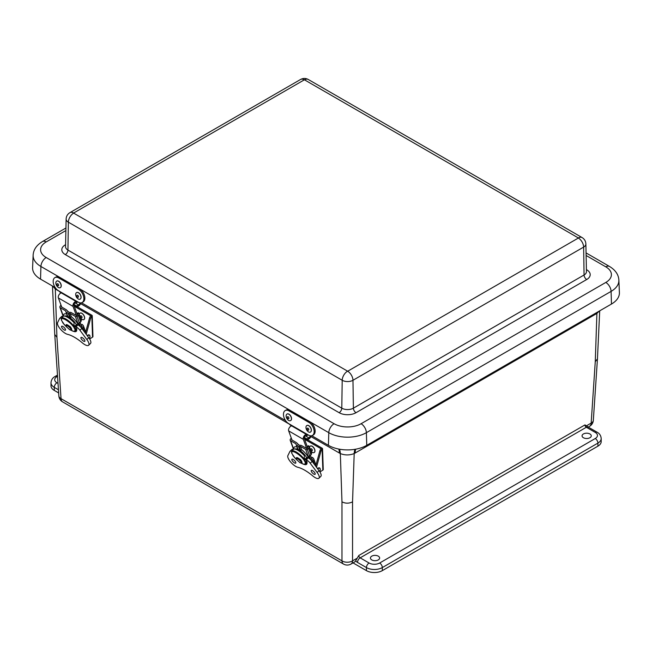 <?xml version="1.0" encoding="UTF-8"?>
<svg xmlns="http://www.w3.org/2000/svg" width="652" height="652" viewBox="0 0 652 652"><rect width="100%" height="100%" fill="white"/><g stroke="black" fill="none" stroke-linecap="round" stroke-linejoin="round"><path stroke-width="0.98" d="M371.779 556.156A4.605 2.657 180 0 1 376.783 555.577A4.605 2.657 180 0 1 379.635 558.022A4.605 2.657 180 0 1 375.039 560.696A4.605 2.657 180 0 1 370.434 558.022A4.605 2.657 180 0 1 371.779 556.156M583.41 433.971A4.605 2.657 180 0 1 588.414 433.393A4.605 2.657 180 0 1 591.266 435.838A4.605 2.657 180 0 1 586.661 438.511A4.605 2.657 180 0 1 582.057 435.838A4.605 2.657 180 0 1 583.41 433.971M55.224 287.597A22.445 12.616 -58.8 0 1 55.29 288.991L56.936 337.296L61.035 398.665A7.482 4.311 176.2 0 1 58.851 395.878A7.482 7.482 0 0 0 62.576 401.86A7.482 4.319 -60 0 1 61.035 398.665L341.974 560.867A7.482 4.646 180 0 0 352.545 560.867L352.545 501.861C349.024 503.588 345.495 503.588 341.974 501.861L341.974 560.867A7.482 4.319 120 0 0 343.514 564.062A7.482 7.482 0 0 0 350.996 564.062L354.574 562A7.482 4.319 60 0 0 355.65 560.818L358.828 555.48A1.883 1.092 60 0 0 360.157 557.843A3.741 2.16 120 0 0 357.508 562.423L366.44 567.582L366.44 570.639A11.223 6.479 0 0 0 382.308 570.639L382.308 567.582L597.908 443.107A11.223 6.479 0 0 0 601.193 438.527C600.948 435.65 599.596 433.556 597.134 432.227L588.202 427.076A3.741 2.16 120 0 0 586.335 427.264L595.26 432.415A3.741 2.16 -60 0 1 597.134 432.227M353.025 562.888L366.44 570.639M358.828 555.48L584.999 424.892L588.202 427.076M58.02 383.409L56.928 382.781A7.482 4.319 180 0 1 56.928 376.669A3.741 2.16 -120 0 0 55.061 376.481C52.616 377.785 51.255 379.888 50.995 382.781L50.995 385.837A11.223 6.479 0 0 0 54.287 390.418L58.656 392.944M595.26 432.415A7.482 4.319 180 0 1 595.26 438.527A3.741 2.16 60 0 1 597.908 443.107L597.908 446.164A11.223 6.479 0 0 0 601.193 441.583L601.193 438.527M597.908 446.164L382.308 570.639M56.936 337.296L54.752 334.452L52.462 286.008M355.69 449.195A22.445 12.958 -120 0 0 355.136 453.026L595.961 313.987A52.6 29.177 121.9 0 0 596.906 313.425A22.445 12.616 58.8 0 1 596.939 312.43M354.949 449.326A22.445 13.301 -118.8 0 0 354.191 453.556A52.6 29.177 121.9 0 0 355.136 453.026M599.71 310.833L597.444 358.893L595.26 361.73L596.906 313.425L599.196 311.126M339.529 449.204A22.445 13.301 -61.2 0 1 340.328 453.556C344.949 455.381 349.57 455.381 354.191 453.556L352.545 501.861M52.722 286.155L55.29 288.991A52.6 29.177 -121.9 0 0 56.235 289.545L59.593 291.485M611.47 304.044A27.115 15.656 0 0 0 619.4 292.593L618.87 280.164A26.585 15.346 0 0 1 611.087 291.395A7.482 4.319 -120 0 0 605.806 282.446L361.094 423.727A7.482 4.319 60 0 1 366.383 432.675L611.087 291.395L611.47 304.044L366.758 445.324L366.383 432.675A26.585 15.346 0 0 1 328.787 432.675A7.482 4.319 120 0 1 334.077 423.727L46.194 257.524A7.482 4.319 120 0 0 40.913 266.472L328.787 432.675L328.412 445.324A27.115 15.656 0 0 0 366.758 445.324M46.194 257.524A19.104 11.027 180 0 1 46.194 241.925A7.482 4.319 -120 0 0 42.453 241.55C36.528 245.176 33.423 249.74 33.13 255.242L32.6 267.662A27.115 15.656 0 0 0 40.53 279.121L55.241 287.613M81.5 302.772L285.519 420.564M311.786 435.723L328.412 445.324M77.075 301.477L78.256 302.161A7.661 4.572 -118.2 0 0 82.07 302.544A7.661 4.572 -118.2 0 0 83.546 296.318A7.661 4.572 -118.2 0 0 78.639 289.431L58.786 277.972A7.661 4.572 -118.2 0 0 54.972 277.589A7.661 4.572 -118.2 0 0 53.505 283.816A7.661 4.572 -118.2 0 0 58.411 290.694L59.593 291.379A1.41 0.815 120 0 0 59.886 292.063L77.368 302.161A1.41 0.815 -60 0 1 77.075 301.477L59.593 291.379M54.972 277.589L55.966 277.051A7.661 4.572 61.8 0 1 59.78 277.442L79.634 288.901A7.661 4.572 61.8 0 1 84.54 295.78A7.661 4.572 61.8 0 1 83.065 302.015L82.07 302.544M80.84 302.878A3.293 1.899 -60 0 1 78.542 306.065L76.577 307.125L76.61 305.951L78.574 304.9A1.883 1.092 120 0 0 79.935 302.813M78.11 302.072L78.036 302.104A1.41 0.815 -60 0 1 77.368 302.161M76.577 307.125L74.051 305.666M76.61 305.951L74.01 304.451M307.353 434.428L308.543 435.112A7.661 4.572 -118.2 0 0 312.357 435.495A7.661 4.572 -118.2 0 0 313.824 429.269A7.661 4.572 -118.2 0 0 308.918 422.39L289.064 410.923A7.661 4.572 -118.2 0 0 285.25 410.54A7.661 4.572 -118.2 0 0 283.783 416.767A7.661 4.572 -118.2 0 0 288.689 423.645L289.871 424.33A1.41 0.815 120 0 0 290.164 425.014L307.646 435.112A1.41 0.815 -60 0 1 307.353 434.428L289.871 424.33M285.25 410.54L286.244 410.002A7.661 4.572 61.8 0 1 290.058 410.393L309.912 421.852A7.661 4.572 61.8 0 1 314.818 428.731A7.661 4.572 61.8 0 1 313.351 434.966L312.357 435.495M311.118 435.829A3.293 1.899 -60 0 1 308.82 439.016L306.856 440.076L306.888 438.902L308.852 437.851A1.883 1.092 120 0 0 310.222 435.764M308.388 435.023L308.315 435.055A1.41 0.815 -60 0 1 307.646 435.112M306.856 440.076L304.345 438.625M306.888 438.902L304.305 437.411M60.318 287.662A3.741 2.233 -118.2 0 0 60.367 287.63A3.741 2.233 -118.2 0 0 60.563 283.278A3.741 2.233 -118.2 0 0 56.83 281.036A3.741 2.233 -118.2 0 0 56.773 281.069M59.902 287.817A3.741 2.233 -118.2 0 0 60.261 287.687A3.741 2.233 -118.2 0 0 60.457 283.335A3.741 2.233 -118.2 0 0 56.724 281.093A3.741 2.233 -118.2 0 0 56.382 285.16A3.741 2.233 -118.2 0 0 59.902 287.817M58.264 285.788A1.141 0.676 -118.2 0 0 58.215 284.093A1.141 0.676 -118.2 0 0 57.034 284.353A1.141 0.676 -118.2 0 0 58.264 285.788M80.163 299.121A3.741 2.233 -118.2 0 0 80.22 299.089A3.741 2.233 -118.2 0 0 80.921 295.984A3.741 2.233 -118.2 0 0 78.444 292.634A3.741 2.233 -118.2 0 0 76.675 292.503A3.741 2.233 -118.2 0 0 76.626 292.528M78.338 292.691A3.741 2.233 -118.2 0 0 76.569 292.561A3.741 2.233 -118.2 0 0 76.374 296.913A3.741 2.233 -118.2 0 0 80.114 299.146A3.741 2.233 -118.2 0 0 80.815 296.041A3.741 2.233 -118.2 0 0 78.338 292.691M77.686 295.242A1.141 0.676 -118.2 0 0 76.993 296.31A1.141 0.676 -118.2 0 0 78.387 297.059A1.141 0.676 -118.2 0 0 77.686 295.242M290.596 420.613A3.741 2.233 -118.2 0 0 290.645 420.581A3.741 2.233 -118.2 0 0 291.354 417.484A3.741 2.233 -118.2 0 0 288.877 414.126A3.741 2.233 -118.2 0 0 287.108 413.987A3.741 2.233 -118.2 0 0 287.059 414.02M288.771 414.183A3.741 2.233 -118.2 0 0 287.002 414.044A3.741 2.233 -118.2 0 0 286.807 418.397A3.741 2.233 -118.2 0 0 290.539 420.638A3.741 2.233 -118.2 0 0 291.248 417.541A3.741 2.233 -118.2 0 0 288.771 414.183M288.119 416.734A1.141 0.676 -118.2 0 0 287.418 417.802A1.141 0.676 -118.2 0 0 288.812 418.551A1.141 0.676 -118.2 0 0 288.119 416.734M310.45 432.072A3.741 2.233 -118.2 0 0 310.499 432.04A3.741 2.233 -118.2 0 0 311.2 428.943A3.741 2.233 -118.2 0 0 308.73 425.593A3.741 2.233 -118.2 0 0 306.962 425.454A3.741 2.233 -118.2 0 0 306.905 425.479M308.624 425.65A3.741 2.233 -118.2 0 0 306.856 425.512A3.741 2.233 -118.2 0 0 306.652 429.864A3.741 2.233 -118.2 0 0 310.393 432.097A3.741 2.233 -118.2 0 0 311.094 429A3.741 2.233 -118.2 0 0 308.624 425.65M307.972 428.193A1.141 0.676 -118.2 0 0 307.271 429.261A1.141 0.676 -118.2 0 0 308.665 430.01A1.141 0.676 -118.2 0 0 307.972 428.193M307.915 447.215L307.915 447.068A1.117 0.823 159.9 0 1 307.589 447.875A2.575 1.891 159.9 0 1 306.733 448.494L301.566 445.577A2.355 1.736 -20.1 0 0 300.417 445.3L299.407 445.316L297.247 443.466A2.355 1.736 -20.1 0 0 297.23 443.441A2.355 1.736 -20.1 0 0 296.595 442.708L291.517 439.709A2.575 1.891 159.9 0 1 291.746 439.309M293.481 449.261L290.181 440.239A1.524 1.117 159.9 0 0 290.596 440.711L295.845 443.743L296.155 444.672A1.41 1.043 159.9 0 0 296.546 445.129L298.461 446.237A1.41 1.043 159.9 0 0 299.154 446.4L300.425 446.392L305.674 449.424A1.524 1.117 159.9 0 0 307.296 449.383A3.985 2.934 159.9 0 0 308.616 448.421A2.771 2.037 159.9 0 0 309.284 447.142A2.526 1.858 159.9 0 0 309.211 446.465A2.526 1.858 159.9 0 0 309.113 446.261L308.893 445.984A2.355 0.513 -124 0 0 308.388 445.781L307.247 446.547A2.355 0.513 -124 0 1 307.752 446.759L309.113 446.261M290.181 440.239A1.524 1.117 159.9 0 1 290.23 439.529A3.985 2.934 159.9 0 1 291.118 438.323A2.771 2.037 159.9 0 1 291.322 438.152M310.433 459.513L309.13 455.935A1.524 1.117 -20.1 0 0 309.618 455.764A3.985 2.934 -20.1 0 0 310.947 454.803A2.771 2.037 -20.1 0 0 311.607 453.515A2.526 1.858 -20.1 0 0 311.542 452.838L309.211 446.465M300.425 446.392L301.623 449.676A15.306 9.34 -166.8 0 0 300.759 450.793L300.205 451.005M310.882 459.953L309.382 455.862M293.799 449.065A10.66 3.79 45.6 0 1 297.019 447.019M301.623 449.676A10.66 3.79 45.6 0 1 308.836 458.226A5.387 1.915 -134.4 0 1 312.121 461.396L319.032 470.646A8.207 2.918 -134.4 0 1 320.825 476.384L318.942 478.226A8.207 2.918 -134.4 0 0 317.149 472.488L319.032 470.646M298.29 449.896L296.163 444.697L297.76 449.065M312.438 459.595L312.259 459.098A1.117 0.823 159.9 0 1 312.112 460.255A2.575 1.891 159.9 0 1 311.566 460.695M312.226 461.534A3.985 2.934 -20.1 0 0 313.139 460.801A2.771 2.037 159.9 0 0 313.808 459.521A2.526 1.858 159.9 0 0 313.734 458.845A2.526 1.858 159.9 0 0 313.4 458.332L312.414 457.329L311.42 457.989M312.259 459.098L311.575 458.413M307.687 447.761L304.28 438.437A1.769 1.019 -60 0 1 304.631 436.685A1.769 1.019 -60 0 1 306.008 435.675L306.505 435.658A2.355 0.636 18.6 0 0 307.076 435.454L307.263 434.892M292.023 440.067L288.673 430.899A3.178 1.834 -60 0 1 289.276 427.777A3.178 1.834 -60 0 1 291.721 425.919M306.391 434.387A3.178 1.834 120 0 0 303.946 436.245A3.178 1.834 120 0 0 303.335 439.366L306.676 448.511M297.304 443.637L298.143 444.582M312.21 460.141L310.425 455.259M298.103 444.558L297.891 443.979M306.53 461.127L305.959 461.689L305.283 461.298M305.845 462.847A8.72 3.097 -134.4 0 0 305.959 461.689M304.117 458.674L305.054 459.212A8.72 3.097 -134.4 0 0 304.174 457.786M305.054 459.212L306.627 457.671A8.72 3.097 -134.4 0 0 300.645 450.956A8.72 3.097 -134.4 0 0 295.128 449.081M304.639 460.043L305.486 459.212M300.996 461.909L300.238 459.407M317.752 468.935A2.657 1.532 -60 0 1 317.793 468.894A2.657 1.532 -60 0 1 320.034 468.56A2.657 1.532 -60 0 1 319.643 471.51M304.003 459.147A9.014 2.616 42.4 0 1 304.68 460.1L304.297 460.516L304.101 458.959L304.419 455.707A9.601 2.787 -137.6 0 0 293.449 449.301A9.601 2.787 -137.6 0 0 293.408 449.35M300.955 463.01L303.759 464.24L305.112 464.11L305.332 462.57L304.297 460.516C300.613 454.534 290.026 448.421 291.803 453.303L291.851 451.045A9.601 2.787 -137.6 0 1 304.101 458.959L303.971 459.342M291.803 453.303L294.337 457.329L296.953 460.002M305.707 462.154A9.014 2.616 42.4 0 1 305.829 462.724A9.014 2.616 42.4 0 1 305.837 462.944L304.68 460.1M292.829 455.357L293.783 456.082L292.829 455.357M307.239 461.795L305.837 462.944M307.002 462.822L306.285 463.295A9.601 2.787 -137.6 0 1 306.041 463.988L303.539 464.273L300.865 462.993M291.9 460.067A2.714 0.962 -134.4 0 0 293.791 462.447A2.714 0.962 -134.4 0 0 295.723 463.116A2.714 0.962 -134.4 0 0 294.508 460.499A2.714 0.962 -134.4 0 0 291.925 459.236A2.714 0.962 -134.4 0 0 291.9 460.067M304.223 464.436A9.128 3.244 -134.4 0 0 306.611 464.281A9.128 3.244 -134.4 0 0 306.522 461.103L305.47 459.171L306.375 459.693L308.257 457.859M318.942 478.226A8.207 2.918 -134.4 0 1 312.732 475.895A27.425 9.739 -134.4 0 0 297.801 467.28A8.207 2.918 -134.4 0 1 290.653 462.023A8.207 2.918 -134.4 0 1 287.882 455.593L289.895 451.502A5.387 1.915 45.6 0 1 290.034 451.314A5.387 1.915 45.6 0 1 291.672 451.298M306.375 459.693A5.387 1.915 -134.4 0 1 310.246 463.238L317.149 472.488M311.273 471.249A2.722 0.97 -134.4 0 0 313.172 473.637A2.722 0.97 -134.4 0 0 315.103 474.306A2.722 0.97 -134.4 0 0 313.889 471.681A2.722 0.97 -134.4 0 0 311.297 470.418A2.722 0.97 -134.4 0 0 311.273 471.249M291.778 449.668A5.387 1.915 45.6 0 1 291.917 449.472A5.387 1.915 45.6 0 1 293.359 449.391M305.47 459.171L307.345 457.329M304.574 439.244L321.134 448.804A2.355 1.361 120 0 0 319.92 450.703L315.658 466.131M321.134 448.804L322.129 449.383A1.41 0.848 -2 0 0 322.544 448.755A1.41 0.848 -2 0 0 322.129 448.185L307.491 439.733M319.912 471.942L322.838 470.125A1.41 0.848 -2 0 0 323.253 469.497L322.544 448.755M322.838 470.125L322.129 449.383A2.355 1.361 120 0 0 320.923 451.274L316.505 467.264M77.621 314.256L77.621 314.109A1.117 0.823 159.9 0 1 77.295 314.916A2.575 1.891 159.9 0 1 76.439 315.535L71.272 312.618A2.355 1.736 -20.1 0 0 70.123 312.341L69.112 312.357L66.952 310.507A2.355 1.736 -20.1 0 0 66.936 310.482A2.355 1.736 -20.1 0 0 66.3 309.749L61.223 306.75A2.575 1.891 159.9 0 1 61.451 306.35M63.187 316.301L59.886 307.279A1.524 1.117 159.9 0 0 60.302 307.752L65.55 310.784L65.86 311.713A1.41 1.043 159.9 0 0 66.251 312.169L68.167 313.278A1.41 1.043 159.9 0 0 68.859 313.441L70.131 313.433L75.379 316.464A1.524 1.117 159.9 0 0 77.001 316.424A3.985 2.934 159.9 0 0 78.321 315.462A2.771 2.037 159.9 0 0 78.99 314.183A2.526 1.858 159.9 0 0 78.916 313.506A2.526 1.858 159.9 0 0 78.819 313.302L78.599 313.025A2.355 0.513 -124 0 0 78.093 312.813L76.952 313.588A2.355 0.513 -124 0 0 76.944 313.588A2.355 0.513 -124 0 1 77.458 313.799L78.819 313.302M59.886 307.279A1.524 1.117 159.9 0 1 59.935 306.57A3.985 2.934 159.9 0 1 60.823 305.364A2.771 2.037 159.9 0 1 61.027 305.193M80.139 326.554L78.835 322.976A1.524 1.117 -20.1 0 0 79.324 322.797A3.985 2.934 -20.1 0 0 80.652 321.843A2.771 2.037 -20.1 0 0 81.313 320.556A2.526 1.858 -20.1 0 0 81.247 319.879L78.916 313.506M70.131 313.433L71.329 316.717A15.306 9.34 -166.8 0 0 70.465 317.834L69.911 318.037M80.587 326.994L79.088 322.903M63.505 316.106A10.66 3.79 45.6 0 1 66.724 314.06M71.329 316.717A10.66 3.79 45.6 0 1 78.542 325.258A5.387 1.915 -134.4 0 1 81.826 328.437L88.737 337.687A8.207 2.918 -134.4 0 1 90.53 343.425L88.648 345.267A8.207 2.918 -134.4 0 0 86.855 339.529L88.737 337.687M67.995 316.937L65.868 311.729M82.144 326.636L81.965 326.139A1.117 0.823 159.9 0 1 81.818 327.296A2.575 1.891 159.9 0 1 81.272 327.736M81.932 328.575A3.985 2.934 -20.1 0 0 82.845 327.842A2.771 2.037 159.9 0 0 83.513 326.562A2.526 1.858 159.9 0 0 83.44 325.886A2.526 1.858 159.9 0 0 83.106 325.372L82.119 324.37L81.125 325.03M81.965 326.139L81.28 325.454M77.392 314.802L73.986 305.478A1.769 1.019 -60 0 1 74.336 303.726A1.769 1.019 -60 0 1 75.713 302.715L76.211 302.699A2.355 0.636 18.6 0 0 76.781 302.495L76.969 301.933M61.728 307.108L58.378 297.94A3.178 1.834 -60 0 1 58.982 294.818A3.178 1.834 -60 0 1 61.427 292.96M76.097 301.42A3.178 1.834 120 0 0 73.652 303.286A3.178 1.834 120 0 0 73.04 306.407L76.382 315.552M67.009 310.678L67.849 311.623M81.916 327.182L80.131 322.3M67.808 311.599L67.596 311.012M73.929 331.477A9.128 3.244 -134.4 0 0 76.317 331.322A9.128 3.244 -134.4 0 0 76.227 328.143L75.665 328.73L74.988 328.339M75.55 329.888A8.72 3.097 -134.4 0 0 75.665 328.73M73.823 325.715L74.76 326.253A8.72 3.097 -134.4 0 0 73.88 324.826M74.76 326.253L76.333 324.712A8.72 3.097 -134.4 0 0 70.351 317.997A8.72 3.097 -134.4 0 0 64.825 316.122M74.344 327.084L75.192 326.253M70.701 328.95L69.943 326.448M87.458 335.976A2.657 1.532 -60 0 1 87.498 335.935A2.657 1.532 -60 0 1 89.74 335.601A2.657 1.532 -60 0 1 89.348 338.551M73.709 326.187A9.014 2.616 42.4 0 1 74.385 327.141L74.002 327.557L73.806 326L74.124 322.748A9.601 2.787 -137.6 0 0 63.154 316.342A9.601 2.787 -137.6 0 0 63.114 316.383M70.66 330.051L73.464 331.281L74.817 331.151L75.037 329.61L74.002 327.557C70.318 321.575 59.731 315.462 61.508 320.344L61.557 318.086A9.601 2.787 -137.6 0 1 73.806 326L73.676 326.383M61.508 320.344L64.043 324.37L66.659 327.043M75.412 329.195A9.014 2.616 42.4 0 1 75.534 329.765A9.014 2.616 42.4 0 1 75.542 329.985L74.385 327.141M62.535 322.398L63.489 323.123L62.535 322.398M76.944 328.836L75.542 329.985M76.708 329.863L75.991 330.336A9.601 2.787 -137.6 0 1 75.746 331.029L73.244 331.314L70.571 330.034M61.606 327.108A2.714 0.962 -134.4 0 0 63.497 329.488A2.714 0.962 -134.4 0 0 65.428 330.156A2.714 0.962 -134.4 0 0 64.214 327.54A2.714 0.962 -134.4 0 0 61.63 326.277A2.714 0.962 -134.4 0 0 61.606 327.108M88.648 345.267A8.207 2.918 -134.4 0 1 82.437 342.936A27.425 9.739 -134.4 0 0 67.506 334.321A8.207 2.918 -134.4 0 1 60.359 329.064A8.207 2.918 -134.4 0 1 57.588 322.634L59.601 318.543A5.387 1.915 45.6 0 1 59.739 318.347A5.387 1.915 45.6 0 1 61.378 318.339M76.227 328.143L75.176 326.212L76.08 326.733A5.387 1.915 -134.4 0 1 79.951 330.279L86.855 339.529M80.978 338.29A2.722 0.97 -134.4 0 0 82.877 340.678A2.722 0.97 -134.4 0 0 84.809 341.346A2.722 0.97 -134.4 0 0 83.595 338.722A2.722 0.97 -134.4 0 0 81.003 337.459A2.722 0.97 -134.4 0 0 80.978 338.29M61.484 316.709A5.387 1.915 45.6 0 1 61.622 316.513A5.387 1.915 45.6 0 1 63.065 316.432M75.176 326.212L77.05 324.37M74.279 306.285L90.84 315.845A2.355 1.361 120 0 0 89.626 317.736L85.363 333.172M90.84 315.845L91.834 316.424A1.41 0.848 -2 0 0 92.25 315.796A1.41 0.848 -2 0 0 91.834 315.218L77.213 306.774M89.617 338.983L92.543 337.165A1.41 0.848 -2 0 0 92.959 336.538L92.25 315.796M92.543 337.165L91.834 316.424A2.355 1.361 120 0 0 90.628 318.315L86.211 334.305M83.953 319.513A3.741 2.078 -121.9 0 0 84.01 319.48A3.741 2.078 -121.9 0 0 84.442 316.579A3.741 2.078 -121.9 0 0 81.989 313.343A3.741 2.078 -121.9 0 0 80.057 313.131A3.741 2.078 -121.9 0 0 80 313.164M80.579 318.062A3.741 2.078 -121.9 0 0 83.904 319.545A3.741 2.078 -121.9 0 0 84.336 316.644A3.741 2.078 -121.9 0 0 81.883 313.408A3.741 2.078 -121.9 0 0 79.951 313.196A3.741 2.078 -121.9 0 0 79.283 314.525M81.255 315.878A1.141 0.628 -121.9 0 0 80.579 316.807A1.141 0.628 -121.9 0 0 81.973 317.646A1.141 0.628 -121.9 0 0 81.255 315.878M314.248 452.472A3.741 2.078 -121.9 0 0 314.305 452.439A3.741 2.078 -121.9 0 0 314.737 449.538A3.741 2.078 -121.9 0 0 312.284 446.302A3.741 2.078 -121.9 0 0 310.352 446.09A3.741 2.078 -121.9 0 0 310.303 446.123M310.874 451.021A3.741 2.078 -121.9 0 0 314.199 452.504A3.741 2.078 -121.9 0 0 314.631 449.603A3.741 2.078 -121.9 0 0 312.178 446.367A3.741 2.078 -121.9 0 0 310.246 446.155A3.741 2.078 -121.9 0 0 309.578 447.484M311.55 448.837A1.141 0.628 -121.9 0 0 310.874 449.766A1.141 0.628 -121.9 0 0 312.267 450.605A1.141 0.628 -121.9 0 0 311.55 448.837M595.961 313.987A22.445 12.958 60 0 1 596.018 312.96M355.65 560.818A5.623 3.252 -120 0 0 357.508 562.423M595.26 438.527L379.668 563.002A3.741 2.16 60 0 1 382.308 567.582A11.223 6.479 0 0 1 366.44 567.582A3.741 2.16 -60 0 1 369.081 563.002L360.157 557.843L586.335 427.264A1.883 1.092 -120 0 1 584.999 424.892M595.26 361.73L591.16 423.107L586.776 425.634M350.996 564.062A7.482 4.319 60 0 0 352.545 560.867L356.929 558.34M54.287 390.418L54.287 387.361L58.444 389.766M310.882 436.563L339.382 453.026A52.6 29.177 -121.9 0 0 340.328 453.556L341.974 501.861M80.595 303.612L289.879 424.444M56.928 382.781A3.741 2.16 120 0 0 54.287 387.361A11.223 6.479 0 0 1 50.995 382.781M56.928 376.669L57.547 376.31M379.668 563.002A7.482 4.319 180 0 1 369.081 563.002M338.787 449.065A22.445 12.958 -60 0 1 339.382 453.026M56.194 288.844A22.445 12.958 -60 0 1 56.235 289.545M589.612 426.294A7.482 4.319 -120 0 0 591.16 423.107A7.482 4.311 -176.2 0 0 593.336 420.312A7.482 7.482 0 0 1 589.612 426.294L588.234 427.093M586.058 252.919L609.547 266.481A7.482 4.319 120 0 0 605.806 266.847A19.104 11.027 180 0 1 605.806 282.446M361.094 423.727A19.104 11.027 180 0 1 334.077 423.727M586.115 255.486L605.806 266.847M33.13 255.242A26.585 15.346 0 0 0 40.913 266.472L40.53 279.121M46.194 241.925L65.885 230.555M65.583 244.687L65.298 244.85A11.94 6.895 0 0 0 65.298 254.598L339.138 412.7A11.94 6.895 0 0 0 356.025 412.7L586.702 279.521A11.94 6.895 0 0 0 586.702 269.773L586.417 269.61M69.911 212.65C67.539 214.109 66.284 216.228 66.129 219.015A7.612 4.393 0 0 0 68.362 222.177A7.482 4.319 -60 0 1 73.652 213.122L73.652 213.017A7.482 4.319 -120 0 0 69.911 212.65L300.58 79.471C303.139 78.101 305.69 78.101 308.249 79.471L582.089 237.564C584.461 239.023 585.716 241.15 585.871 243.938L586.458 271.591A8.199 4.735 180 0 1 584.062 274.997L353.384 408.176L352.968 380.279A7.482 4.319 -120 0 0 347.679 371.224L73.652 213.122M356.025 412.7A3.741 2.16 -120 0 1 353.384 408.176A8.199 4.735 180 0 1 341.787 408.176L67.938 250.075L68.362 222.177L342.202 380.279A7.482 4.319 -60 0 1 347.492 371.224M73.652 213.017L304.321 79.837A7.482 4.319 -120 0 0 300.58 79.471M339.138 412.7A3.741 2.16 -60 0 0 341.787 408.176L342.202 380.279A7.612 4.393 0 0 0 352.968 380.279L583.638 247.1A7.482 4.319 -120 0 0 578.348 238.045L347.679 371.224M304.321 79.837L304.508 79.837A7.482 4.319 -60 0 1 308.249 79.471M304.508 79.837L578.348 237.939A7.482 4.319 -60 0 1 582.089 237.564M586.702 279.521A3.741 2.16 60 0 1 584.062 274.997L583.638 247.1A7.612 4.393 0 0 0 585.871 243.938M65.298 254.598A3.741 2.16 -60 0 0 67.938 250.075A8.199 4.735 180 0 1 65.542 246.668L66.129 219.015M79.634 288.901L78.639 289.431M75.127 302.903L78.574 304.9M58.786 277.972L59.78 277.442M309.912 421.852L308.918 422.39M305.421 435.862L308.852 437.851M289.064 410.923L290.058 410.393M290.596 440.711L293.669 449.122M310.947 454.803L308.616 448.421M311.607 453.515L309.284 447.142M299.154 446.4L300.759 450.793M296.546 445.129L298.111 449.399M300.026 450.508L298.461 446.237M309.618 455.764L307.296 449.383M308.909 458.274L305.674 449.424M314.533 464.631L313.139 460.801M315.902 465.259L313.808 459.521M306.847 434.648L306.505 435.658M303.335 439.366L288.673 430.899M296.823 459.799C296.611 458.503 294.851 455.446 300.792 459.929C302.667 462.733 302.398 463.653 299.985 462.684L296.823 459.799A3.13 0.905 42.4 0 1 297.94 458.943A3.13 0.905 42.4 0 1 301.012 461.934A3.13 0.905 42.4 0 1 299.985 462.684L299.985 462.684A3.13 0.905 42.4 0 1 299.757 462.561M310.246 463.238L312.121 461.396M320.923 451.274L319.92 450.703M60.302 307.752L63.374 316.163M80.652 321.843L78.321 315.462M81.313 320.556L78.99 314.183M68.859 313.441L70.465 317.834M66.251 312.169L67.816 316.44M69.731 317.548L68.167 313.278M79.324 322.797L77.001 316.424M78.615 325.315L75.379 316.464M65.876 311.754L67.466 316.106M84.238 331.672L82.845 327.842M85.608 332.3L83.513 326.562M76.553 301.689L76.211 302.699M73.04 306.407L58.378 297.94M66.528 326.839C66.317 325.544 64.556 322.487 70.498 326.97C72.372 329.773 72.103 330.694 69.691 329.725L66.528 326.839A3.13 0.905 42.4 0 1 67.645 325.984A3.13 0.905 42.4 0 1 70.718 328.975A3.13 0.905 42.4 0 1 69.691 329.725L69.691 329.725A3.13 0.905 42.4 0 1 69.462 329.602M76.08 326.733L77.963 324.9M79.951 330.279L81.826 328.437M90.628 318.315L89.626 317.736M62.576 401.86L343.514 564.062M54.752 334.452L58.851 395.878M55.061 376.481L57.466 375.096M597.444 358.893L593.336 420.312M609.547 266.481C615.472 270.099 618.577 274.663 618.87 280.164M42.453 241.55L65.942 227.996M315.975 464.982L313.734 458.845M305.91 462.896L306.839 461.991M319.659 471.543L320.295 469.937L319.961 468.169L319.072 467.72L317.394 468.462M293.449 449.301L291.851 451.045M293.107 455.821L297.019 460.092M307.01 462.928L306.041 463.988M290.034 451.314L291.917 449.472M85.681 332.023L83.44 325.886M75.616 329.936L76.545 329.032M89.365 338.584L90 336.978L89.666 335.209L88.778 334.761L87.099 335.503M63.154 316.342L61.557 318.086M62.812 322.862L66.724 327.133M76.716 329.969L75.746 331.029M59.739 318.347L61.622 316.513"/></g></svg>
